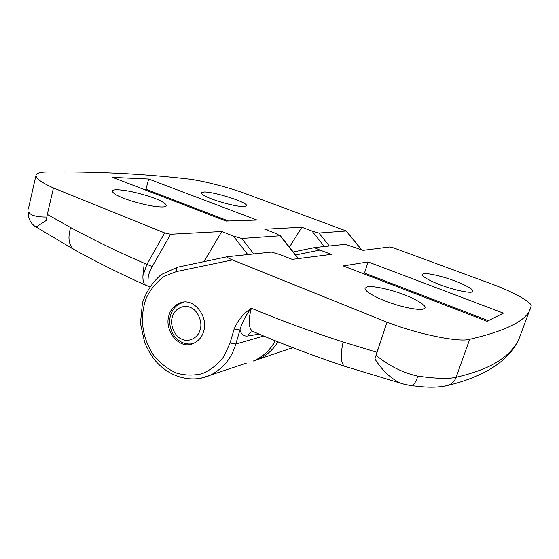 <?xml version="1.0" encoding="UTF-8"?>
<svg xmlns="http://www.w3.org/2000/svg" width="559" height="559" viewBox="0 0 559 559"><rect width="100%" height="100%" fill="white"/><g stroke="black" fill="none" stroke-linecap="round" stroke-linejoin="round"><path stroke-width="0.84" d="M243.78 206.662L246.659 205.852C248.154 202.491 215.55 192.058 204.503 191.954L201.079 192.764C201.82 194.846 207.263 197.586 217.402 200.967C229.085 204.594 237.875 206.495 243.78 206.662M161.796 206.97C164.549 206.977 166.107 206.537 166.47 205.656C165.674 203.022 159.79 199.884 148.813 196.251C136.172 192.324 125.831 190.165 117.795 189.781C114.546 189.669 112.694 190.109 112.247 191.087C112.946 193.7 119.018 196.894 130.464 200.66C143.81 204.713 154.249 206.816 161.796 206.97M150.085 286.131L148.666 286.383L145.829 285.237C143.733 284.279 142.762 281.107 142.922 275.727L146.912 264.351L164.674 232.928L53.664 188.048C41.743 182.772 35.86 178.496 36.021 175.212C36.831 173.136 40.339 172.06 46.558 171.99C95.337 171.431 142.112 173.716 186.874 178.845C199.423 179.991 225.948 186.615 243.326 192.841L346.307 230.986L318.896 233.054L329.328 245.995M247.763 254.569L233.341 236.045L221.776 231.524L204.014 261.626M233.341 236.045L241.712 238.469L280.087 235.779L275.552 233.348L264.763 229.225L301.825 227.247L289.408 247.148M324.381 246.519L311.915 231.021L301.825 227.247M311.915 231.021L318.896 233.054M164.674 232.928L170.6 234.256L221.776 231.524M112.708 177.406L226.081 221.071L256.979 220.057L148.645 179.027L112.708 177.406M53.44 188.041L47.298 214.39L70.637 227.569C93.884 240.167 118.417 252.053 144.25 263.226L152.237 266.559C149.484 271.464 148.107 275.657 148.093 279.144M29.606 219.911L28.754 217.661L28.705 212.092C30.654 215.439 36.614 217.102 46.6 217.067M47.298 214.39L46.404 220.379L36.014 227.073M228.491 220.987L146.011 189.263L143.314 189.194M146.011 189.263L148.645 179.027M367.13 286.886L365.125 288.185C363.825 290.925 376.158 297.94 389.169 302.447C403.325 307.646 420.361 310.678 423.659 308.959L425.036 307.855C426.391 305.081 413.828 298.052 401.46 293.748C388.205 288.821 371.344 285.516 367.13 286.886M423.54 273.784L422.38 274.532C421.29 276.391 432.268 282.176 443.469 286.012C455.557 290.38 469.867 293.237 472.096 291.966L472.893 291.337C474.004 289.45 462.859 283.651 452.098 279.954C440.653 275.797 426.447 272.764 423.54 273.784M203.693 331.242C208.612 316.142 193.456 297.22 180.264 302.894C174.282 305.298 170.474 309.567 168.839 315.709C164.073 331.138 179.649 350.151 193.351 343.471C198.69 340.948 202.141 336.867 203.693 331.242M293.244 251.983L315.08 247.497L345.357 244.311L363.077 250.348L389.714 246.959L393.62 247.896L493.548 284.678C514.573 292.567 533.237 303.069 531.029 306.395L530.715 307.31C528.122 319.762 507.782 330.418 469.693 339.292C459.358 342.625 417.95 334.261 387.017 322.159L374.9 358.948C382.663 371.078 391.593 379.309 401.697 383.642L410.984 385.696C413.849 385.074 416.113 381.888 417.776 376.13C435.72 378.653 448.493 379.051 456.095 377.318C476.429 372.49 491.543 366.424 501.437 359.109C510.842 352.324 516.977 344.826 519.835 336.623L530.715 307.31M315.08 247.497C314.612 247.742 316.233 248.594 319.937 250.055L331.305 254.394L292.203 259.369L279.933 254.562L271.415 252.088L227.261 256.728C226.444 257.049 228.177 258.111 232.467 259.914L386.884 322.208M503.421 313.152L368.088 261.912L343.254 265.93L487.085 321.306L503.421 313.152M409.936 385.556L422.96 386.863C432.596 387.666 441.135 387.135 448.597 385.263L448.597 385.263C452.28 383.565 454.781 380.917 456.095 377.318L469.693 339.292M406.086 384.844L344.26 366.166C340.752 362.714 340.375 354.658 343.128 341.996L376.871 352.261M387.017 322.159L375.99 355.265C388.966 365.886 402.899 372.839 417.776 376.13M232.467 259.914L176.344 271.604L164.402 276.293C156.799 281.694 150.755 288.947 146.262 298.066C139.436 316.974 141.79 337.21 153.613 355.307C160.328 363.329 167.861 369.213 176.204 372.951C184.421 375.48 193.03 375.732 202.044 373.719C210.82 370.037 218.192 364.189 224.138 356.181L230.07 342.995L234.172 328.944C237.91 320.146 243.64 313.243 251.368 308.24C245.862 315.08 242.054 322.333 239.93 330.013L235.821 344.023C231.719 358.033 223.334 368.374 210.659 375.054L200.506 378.345M234.172 328.944L239.93 330.013C241.411 334.548 244.045 336.539 247.826 335.987L259.166 334.121M488.342 320.677L364.489 273.058L368.088 261.912M364.489 273.058L362.665 273.407M277.921 341.822C273.554 349.172 267.398 354.818 259.46 358.759L253.059 361.121M288.011 349.228L293.091 347.782M241.712 238.469L253.786 253.94M298.192 258.607L280.087 235.779M142.922 275.713L144.25 263.226M70.637 227.569C67.688 237.449 68.645 244.674 73.522 249.251L75.493 250.341M361.394 249.719L346.245 231.14M145.822 285.258C120.513 273.938 96.414 261.933 73.522 249.251L34.735 226.199C31.926 224.11 29.934 221.266 28.754 217.661L28.705 212.092M170.6 234.256L152.237 266.559M246.463 363.098L210.659 375.054C191.716 383.879 168.608 377.157 154.438 359.619C150.567 354.476 147.345 348.879 144.767 342.835L140.449 323.347L142.468 302.747C146.437 291.393 152.691 281.995 161.223 274.567L177.615 267.188M230.07 342.995L235.821 344.023L263.694 336.015M176.344 271.604C176.022 269.054 176.518 267.565 177.846 267.139L227.261 256.728M275.405 340.815C270.521 349.648 263.82 356.09 255.309 360.143C263.953 355.894 270.584 349.424 275.21 340.731M253.052 331.522L251.92 331.753C249.838 332.549 248.469 333.961 247.826 335.987M444.782 386.178L448.597 385.263C492.186 374.6 513.344 355.035 519.835 336.623M345.679 366.641L344.26 366.166C311.964 355.321 281.352 343.687 252.423 331.256C248.489 327.847 248.14 320.181 251.368 308.24C280.241 320.293 310.825 331.543 343.128 341.996M319.937 250.055L295.634 255.002M192.596 343.757L191.534 343.911M192.645 343.736C186.741 344.637 181.556 343.065 177.084 339.02C172.2 335.12 167.966 325.003 170.453 315.674C171.865 310.72 174.625 306.905 178.719 304.229L183.415 302.23M200.157 329.663C202.861 321.949 197.662 310.056 190.521 307.534C183.666 303.977 173.947 309.225 172.27 317.239C169.684 324.856 174.701 336.504 181.738 339.138C188.474 342.8 198.368 337.797 200.157 329.663M253.115 361.1L292.741 347.649M28.341 208.975L36.021 175.212M346.356 231.049L361.652 249.817M149.966 286.306L149.421 286.334M280.269 235.625L298.464 258.572M252.996 331.592L251.92 331.753L252.423 331.256"/></g></svg>
